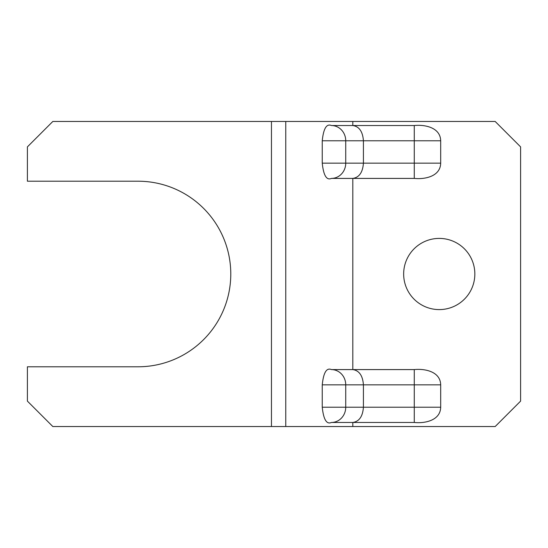 <?xml version="1.0" encoding="UTF-8"?>
<svg xmlns="http://www.w3.org/2000/svg" width="548" height="548" viewBox="0 0 548 548"><rect width="100%" height="100%" fill="white"/><g stroke="black" fill="none" stroke-linecap="round" stroke-linejoin="round"><path stroke-width="0.82" d="M439.249 309.593A35.593 35.593 0 0 1 403.657 274A35.593 35.593 0 0 1 439.249 238.407A35.593 35.593 0 0 1 474.842 274A35.593 35.593 0 0 1 439.249 309.593M331.43 422.467C326.615 424.645 323.546 419.556 322.245 407.212L345.733 407.212A15.255 14.303 90 0 1 331.43 422.467L352.809 422.467L352.809 426.536L495.18 426.536L520.6 401.115L520.6 146.885L495.18 121.464L52.82 121.464L27.4 146.885L27.4 181.21L137.986 181.21A92.79 92.79 0 0 1 230.783 274A92.79 92.79 0 0 1 137.986 366.79L27.4 366.79L27.4 401.115L52.82 426.536L271.459 426.536L271.459 121.464M414.267 125.533C424.679 124.423 440.38 127.376 440.688 140.788L414.267 140.788L414.267 125.533L352.809 125.533C359.207 126.499 362.749 131.589 363.42 140.788L322.245 140.788C323.512 128.485 326.581 123.403 331.43 125.533L352.809 125.533L352.809 121.464M440.688 140.788L440.688 163.16C440.4 176.463 424.851 179.539 414.267 178.408L414.267 163.16L440.688 163.16M322.245 407.212L322.245 384.84C323.512 372.544 326.581 367.455 331.43 369.592L352.809 369.592L352.809 178.408L414.267 178.408M331.43 369.592A15.255 14.303 90 0 1 345.733 384.84L345.733 407.212L363.42 407.212L363.42 384.84C362.749 375.647 359.207 370.558 352.809 369.592L414.267 369.592C424.679 368.482 440.38 371.428 440.688 384.84L322.245 384.84M440.688 407.212C440.4 420.515 424.851 423.597 414.267 422.467L352.809 422.467C359.207 421.501 362.749 416.411 363.42 407.212L440.688 407.212L440.688 384.84M322.245 140.788L322.245 163.16L363.42 163.16C362.749 172.353 359.207 177.442 352.809 178.408L331.43 178.408C326.615 180.587 323.546 175.504 322.245 163.16M352.809 426.536L271.459 426.536M363.42 140.788L363.42 163.16L414.267 163.16L414.267 140.788L363.42 140.788M285.761 426.536L285.761 121.464M414.267 422.467L414.267 369.592M331.43 125.533A15.255 14.303 90 0 1 345.733 140.788L345.733 163.16A15.255 14.303 90 0 1 331.43 178.408"/></g></svg>
